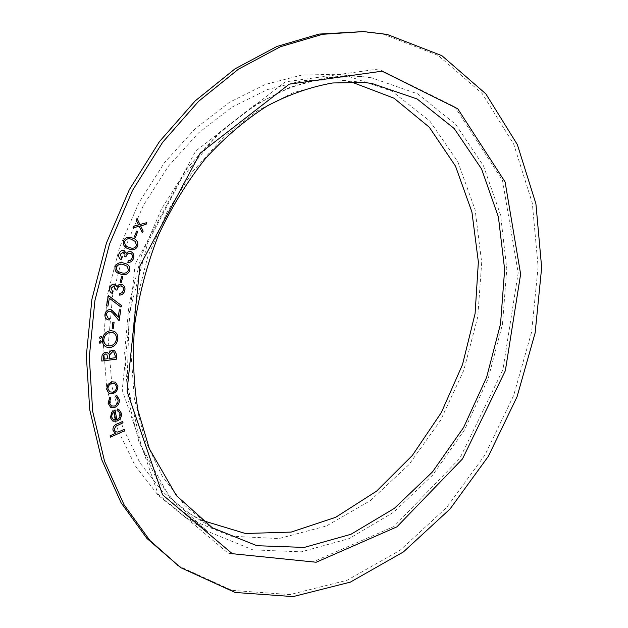 <?xml version="1.0" encoding="UTF-8"?>
<svg xmlns="http://www.w3.org/2000/svg" width="628" height="628" viewBox="0 0 628 628"><rect width="100%" height="100%" fill="white"/><g stroke="black" fill="none" stroke-linecap="round" stroke-linejoin="round"><path stroke-width="0.47" stroke-dasharray="3.14 2.35" d="M177.591 565.514L232.046 590.375L289.979 594.583L347.119 580.248L400.177 550.191L446.72 507.44L484.989 454.947L513.641 395.53L531.641 331.898L538.11 266.774L532.301 203.087L513.696 144.095L482.139 93.493L438.163 55.421L383.339 34.202L359.923 31.4M350.989 81.828L337.621 79.85L303.081 80.541L267.442 89.569L232.101 107.098L198.605 132.846L168.532 166.028L143.388 205.38L124.446 249.19L112.64 295.443L108.479 341.954L111.98 386.605L122.743 427.456L139.981 462.938L162.66 491.873L189.562 513.539L201.36 520.149M345.863 75.376L336.812 74.237L301.597 75.117L265.267 84.458L229.251 102.435L195.12 128.756L164.473 162.644L138.843 202.813L119.524 247.511L107.474 294.697L103.196 342.142L106.721 387.704L117.632 429.403L135.138 465.654L158.17 495.257L185.503 517.488L230.853 536.186L278.918 538.565L326.348 526.013L370.418 500.579L409.024 464.555L440.558 420.344L463.786 370.339L477.751 316.928L481.707 262.567L475.137 209.862L457.773 161.639L429.788 121L391.943 91.178L345.863 75.376M110.112 435.793L110.434 437.159M110.081 435.769L115.976 433.116M114.759 432.629L112.946 430.125M112.914 430.101C112.734 426.985 114.202 424.889 117.318 423.814L122.696 421.459M115.591 431.719L117.86 432.095M117.821 432.08L124.509 429.317M116.777 419.59C119.242 418.444 120.388 416.545 120.191 413.907L120.231 413.923M120.191 413.907L118.48 411.269M116.934 410.759L117.358 409.37M117.326 409.354L119.171 409.911M112.506 420.878L110.426 417.683M110.395 417.667L111.658 412.463M111.619 412.447L115.034 409.88M113.315 419.567L115.583 419.904L114.108 411.842M110.567 407.234L108.055 403.145M108.016 403.129L109.837 397.186M111.313 405.908L114.32 406.104M114.288 406.088C116.957 404.895 118.197 402.838 118.009 399.918L118.048 399.942M118.009 399.918L115.929 396.668M115.607 396.504L116.211 395.153M116.172 395.13L116.808 395.412M108.73 393.104L106.579 389.234M106.54 389.219L108.024 384.391M107.985 384.375L111.8 381.8M111.76 381.777L115.34 382.114M109.853 391.896L112.655 392.139C115.23 391.22 116.533 389.368 116.565 386.581L114.72 383.527M101.744 361.037L101.838 357.889M101.799 357.874C101.681 354.914 102.929 353.038 105.543 352.261L105.583 352.277M105.543 352.261L107.27 352.52M108.628 353.925L110.049 351.342L112.553 350.118M112.522 350.102L114.461 350.369M109.476 358.47L115.136 357.748L115.183 355.778L113.754 351.955M103.228 359.279L107.992 358.666L106.736 354.129M106.195 346.986L106.179 346.978C103.502 345.549 102.215 343.124 102.333 339.693L102.364 339.709M102.333 339.693C103.094 334.394 105.897 331.38 110.724 330.642L110.763 330.658M110.724 330.642L113.88 331.192M106.964 345.463L109.712 345.942C113.527 345.337 115.756 342.959 116.416 338.806C116.541 335.972 115.489 333.963 113.276 332.785M99.64 343.147L99.043 342.024M99.004 342.009L100.307 340.682M100.276 340.659L100.763 340.753M99.962 338.657L99.35 337.526M99.318 337.511L100.621 336.176M100.582 336.161L101.1 336.27M112.145 328.271L112.859 322.227M112.828 322.211L114.076 322.235M108.11 318.137L109.39 318.482M107.482 319.636L107.459 319.628C105.496 318.624 104.648 316.873 104.9 314.385L104.939 314.4M104.9 314.385C105.535 311.331 107.247 309.722 110.033 309.549L110.073 309.565M110.033 309.549L111.541 309.894M118.213 317.242L119.32 309.777M119.281 309.761L120.725 309.847M119.108 320.822L110.928 311.386M106.517 305.938L108.44 295.568M120.914 307.076L109.327 298.237M109.719 288.142L109.68 288.126C109.296 290.748 110.19 292.53 112.357 293.464L112.396 293.48M109.68 288.126C110.418 285.426 112.012 284.068 114.445 284.052L114.484 284.068M114.445 284.052L115.097 284.233M116.941 286.611L118.629 284.908M118.59 284.892L122.177 284.46M119.438 295.113L119.822 293.551M119.783 293.535L122.099 292.672M122.06 292.656L123.441 290.254M123.41 290.238L123.3 287.687L121.706 286.007M115.646 289.893L114.477 285.85M120.129 282.145L121.667 276.163M121.636 276.147L122.845 276.406M118.99 273.557L118.951 273.541C115.866 272.583 114.539 270.354 114.979 266.861L115.018 266.876M114.979 266.861C117.083 262.983 120.089 261.758 124.006 263.179L124.046 263.195M124.006 263.179L125.467 263.619M119.626 272.105L121.353 272.623C124.368 273.871 126.762 273.07 128.544 270.236L127.044 266.217L124.878 265.087M118.951 253.869L118.912 253.853C118.276 256.452 118.967 258.383 120.992 259.647L121.031 259.662M118.912 253.853C119.917 251.216 121.612 250.07 124.006 250.407L124.006 250.407M126.181 253.351L128.018 251.859M127.979 251.844L130.781 251.593M127.767 262.331L128.308 260.793M128.269 260.777L130.632 260.228M130.593 260.212L132.194 257.959M132.155 257.951C132.806 255.667 132.218 254.081 130.388 253.186M124.587 256.491C125.302 254.481 124.925 253.006 123.457 252.056M129.313 249.057L128.63 248.814C124.587 247.817 122.829 245.156 123.363 240.814L123.394 240.83M123.363 240.814C125.412 237.368 128.183 236.348 131.66 237.769L131.66 237.769M129.918 247.589C132.571 248.861 134.753 248.233 136.464 245.705L135.303 241.482L131.323 239.315M134.306 236.913L135.412 237.384M134.266 236.897L136.59 231.088M132.908 227.901L133.693 226.174M133.654 226.166L138.56 224.91M138.521 224.903L136.26 220.208M136.221 220.2L137.006 218.466M139.903 224.518L146.819 222.634M142.375 232.894L139.157 226.237M337.621 79.85L364.287 82.496L329.433 83.265L293.37 92.606L257.519 110.693L223.458 137.234L192.804 171.444L167.095 211.989L147.651 257.111L135.444 304.706L130.985 352.512L134.329 398.325L145.052 440.157L162.354 476.385L185.181 505.83L212.288 527.755L189.562 513.539M371.438 77.778L362.325 76.632L326.788 77.582L290.042 87.229L253.524 105.747L218.834 132.853L187.615 167.747L161.427 209.077L141.622 255.054L129.18 303.552L124.619 352.269L127.994 398.961L138.867 441.625L156.435 478.607L179.616 508.711L207.146 531.194L252.864 549.869L301.322 551.839L349.144 538.589L393.607 512.252L432.59 475.2L464.508 429.897L488.121 378.762L502.471 324.221L506.804 268.753L500.563 214.988L483.466 165.792L455.622 124.32L417.753 93.886L371.438 77.778M378.684 69.002L285.316 81.883L195.606 151.152L135.114 264.145L122.224 390.161L158.13 494.236L228.372 553.386L312.783 561.974L393.944 526.492L459.837 458.369L502.887 369.829L518.178 272.921L502.502 180.377L454.853 106.87L378.684 69.002M185.503 517.488L207.146 531.194L169.254 496.599L141.363 446.398L127.146 383.582L129.109 313.388L147.831 242.604L181.594 178.438L213.724 139.353C259.678 93.172 315.044 72.212 362.325 76.632L336.812 74.237"/><path stroke-width="0.94" d="M135.412 237.384L134.306 236.913L136.621 231.104L137.728 231.583L135.412 237.384M120.309 254.293L121.557 258.037L121.031 259.662C119.006 258.398 118.315 256.467 118.951 253.869C119.948 251.231 121.644 250.085 124.038 250.415L126.22 253.367L128.018 251.859L130.82 251.6C133.481 252.849 134.384 255.117 133.529 258.406C132.429 261.272 130.522 262.59 127.806 262.347L128.308 260.793L130.632 260.228L132.194 257.959C132.846 255.682 132.249 254.097 130.42 253.202C128.159 253.013 126.652 254.254 125.898 256.907L124.627 256.507C125.341 254.497 124.964 253.021 123.496 252.071L120.27 254.285L121.557 258.037M121.337 282.396L120.168 282.16L121.667 276.163L122.845 276.406L121.337 282.396L120.168 282.153M107.938 306.087L106.548 305.954L108.44 295.568L121.801 305.812L120.953 307.092L109.366 298.245L107.938 306.087L106.556 305.938M113.393 328.287L112.177 328.287L112.859 322.227L114.076 322.235L113.393 328.287L112.184 328.271M100.127 343.233L99.043 342.024L100.802 340.769L101.398 341.891L99.624 343.139M116.58 359.137L101.775 361.053L101.838 357.889C101.712 354.93 102.961 353.054 105.583 352.277L107.286 352.528L108.668 353.941L109.547 352.01L111.07 350.605L114.492 350.385L116.675 354.765L116.58 359.137L101.775 361.029M108.055 403.145L109.876 397.202L110.709 398.128L109.366 402.784L111.329 405.916L114.32 406.104C116.996 404.911 118.237 402.854 118.048 399.942L115.646 396.527L116.211 395.153L119.304 399.589C119.579 403.325 118.009 405.971 114.61 407.509L110.567 407.234L108.055 403.145M124.823 430.675L110.434 437.159L110.112 435.793L116.015 433.139L114.775 432.637L112.946 430.125C112.765 427.009 114.241 424.913 117.358 423.837L122.696 421.459L123.01 422.817L115.701 426.247L114.241 429.842L115.615 431.726L117.86 432.095L124.509 429.317L124.823 430.675L110.426 437.127M387.013 34.391L363.581 31.581L322.611 34.289L280.363 46.755L238.42 69.206L198.558 101.344L162.644 142.297L132.453 190.559L109.508 244.096L94.93 300.482L89.302 357.136L92.685 411.497L104.562 461.297L124.03 504.716L149.833 540.41L180.589 567.602L235.108 592.463L293.103 596.6L350.306 582.14L403.419 551.926L450.025 509.01L488.349 456.336L517.064 396.739L535.135 332.919L541.658 267.622L535.912 203.762L517.354 144.605L485.837 93.855L441.869 55.672L387.013 34.391M120.231 413.923L118.504 411.285L116.973 410.775L117.358 409.37L119.202 409.927L121.432 413.326C121.801 416.882 120.317 419.465 116.996 421.066L112.506 420.878L110.426 417.683L111.658 412.463L115.034 409.88L116.808 419.614C119.281 418.46 120.419 416.568 120.231 413.923M108.77 393.128L106.579 389.234L108.024 384.391L111.8 381.8L115.356 382.122L117.907 386.251C117.899 389.941 116.196 392.406 112.781 393.654L108.77 393.128M109.625 347.629L106.218 346.994C103.534 345.573 102.254 343.139 102.364 339.709C103.133 334.418 105.928 331.396 110.763 330.658L113.919 331.207C116.706 332.667 118.025 335.164 117.883 338.688C117.114 343.854 114.359 346.837 109.625 347.629L106.195 346.986M100.441 338.735L99.35 337.526L100.621 336.176L101.705 337.393L99.938 338.641M106.336 314.55L108.126 318.145L109.39 318.482L109.162 320.037L107.498 319.644C105.535 318.639 104.68 316.889 104.939 314.4C105.567 311.347 107.278 309.737 110.073 309.565L111.541 309.894L114.908 313.05L118.252 317.258L119.32 309.777L120.725 309.847L119.147 320.837L114.013 314.385L110.952 311.394L109.876 311.15C107.961 311.307 106.776 312.438 106.336 314.55L108.126 318.145M111.125 288.362L112.757 291.832L112.396 293.48C110.23 292.546 109.335 290.764 109.719 288.142C110.457 285.442 112.043 284.084 114.484 284.068L116.981 286.627L118.629 284.908L122.193 284.468C124.477 285.607 125.357 287.616 124.831 290.497C124.014 293.441 122.232 294.987 119.477 295.129L119.822 293.551L122.099 292.672L123.52 289.885L123.182 287.373L121.18 285.873C118.888 286.015 117.491 287.428 117.004 290.112L115.685 289.908L114.108 285.756L111.085 288.346L112.757 291.832M129.831 270.621C127.767 274.412 124.799 275.59 120.929 274.153L118.99 273.557C115.897 272.591 114.579 270.37 115.018 266.876C117.122 262.999 120.129 261.774 124.046 263.195L125.482 263.627C128.803 264.592 130.255 266.924 129.831 270.621L129.792 270.605C127.727 274.397 124.76 275.574 120.898 274.138L120.929 274.153M137.705 246.231C135.609 249.677 132.814 250.619 129.313 249.057L128.669 248.821C124.627 247.832 122.868 245.163 123.394 240.83C125.451 237.376 128.222 236.364 131.699 237.784L132.579 238.098C136.582 239.19 138.293 241.906 137.705 246.231L137.665 246.215C135.577 249.661 132.791 250.603 129.297 249.049M139.196 226.253L132.948 227.917L133.693 226.174L138.56 224.91L136.26 220.208L137.006 218.466L139.934 224.526L146.819 222.634L146.073 224.384L140.578 225.876L143.153 231.19L142.415 232.91L139.196 226.253L132.955 227.893M363.581 31.581L319.016 34.093L276.838 46.511L234.974 68.868L195.206 100.88L159.394 141.661L129.297 189.719L106.43 243.044L91.916 299.211L86.342 355.652L89.741 409.817L101.634 459.46L121.086 502.753L146.866 538.369L180.589 567.602M201.36 520.149L245.399 533.494L291.102 532.097L335.611 517.346L376.619 491.112L412.321 455.481L441.311 412.596L462.514 364.601L475.082 313.655L478.371 261.994L471.911 211.974L455.504 166.137L429.309 127.249L393.999 98.196L350.989 81.828M114.759 432.629L116.015 433.139M122.672 421.466L123.01 422.817M122.978 422.801L115.701 426.247M115.662 426.224L114.241 429.842M114.21 429.827L115.615 431.726M124.477 429.332L124.784 430.651M118.48 411.269L116.973 410.767M119.187 409.919L121.432 413.326M121.4 413.31C121.761 416.859 120.286 419.441 116.957 421.05L116.996 421.066M116.957 421.05L113.213 421.2M113.173 421.176L112.491 420.87M115.002 409.896L116.808 419.614M114.147 411.866L112.059 414.166L111.682 417.141L113.181 419.496L115.623 419.928L114.147 411.866L112.53 413.397L111.658 415.901L111.721 417.165L113.299 419.559M109.869 397.21L110.709 398.128M110.669 398.105L109.366 402.784M109.327 402.76L111.297 405.892M116.784 395.397L119.304 399.589M119.273 399.573C119.54 403.309 117.978 405.947 114.579 407.494L114.61 407.509M114.579 407.494L110.544 407.227M115.34 382.114L117.907 386.251M117.876 386.228C117.868 389.925 116.156 392.39 112.75 393.638L109.115 393.324M114.72 383.527L111.917 383.261C109.311 384.171 107.977 386.039 107.906 388.858L109.837 391.888L112.695 392.155C115.269 391.236 116.573 389.384 116.596 386.597L114.743 383.543L111.949 383.284C109.351 384.195 108.016 386.055 107.945 388.881L109.837 391.888M107.27 352.52L108.668 353.941M114.477 350.377L116.675 354.765M116.635 354.749L116.541 359.122M113.77 351.963L112.514 351.759L109.735 354.71L109.476 358.47L115.175 357.764L115.214 355.793L113.77 351.963L112.553 351.774L109.774 354.726L109.515 358.494M106.752 354.137L105.214 353.98L103.903 354.883L103.228 359.279L108.024 358.682L106.752 354.137L105.551 353.949L103.62 355.495L103.267 359.295M113.903 331.199C116.675 332.659 117.986 335.156 117.844 338.673L117.883 338.688M117.844 338.673C117.075 343.838 114.327 346.813 109.594 347.614M110.607 332.314L110.646 332.33C106.784 332.911 104.507 335.313 103.832 339.544C103.761 342.323 104.813 344.301 106.98 345.471L109.743 345.957C113.558 345.353 115.795 342.974 116.455 338.822C116.573 335.98 115.521 333.97 113.291 332.793L110.607 332.314C106.744 332.895 104.476 335.297 103.793 339.528C103.73 342.307 104.782 344.285 106.948 345.447L106.964 345.463M113.26 332.777L110.646 332.33M100.778 340.761L101.398 341.891M101.359 341.868L100.095 343.218M101.084 336.255L101.705 337.393M101.673 337.377L100.409 338.72M114.037 322.235L113.354 328.271M109.351 318.474L109.162 320.037M109.131 320.021L107.482 319.636M111.525 309.894L118.252 317.258M120.686 309.847L119.116 320.79M110.952 311.394L109.876 311.15M109.837 311.135C107.922 311.292 106.744 312.422 106.297 314.534M108.432 295.576L121.801 305.812M121.769 305.805L120.921 307.061M107.906 306.072L109.366 298.245M112.718 291.816L112.357 293.464M115.081 284.225L116.981 286.627M122.177 284.46C124.446 285.607 125.317 287.608 124.791 290.481L124.831 290.497M124.791 290.481C123.983 293.409 122.217 294.956 119.477 295.113M121.683 285.999L121.18 285.873M121.141 285.858C118.849 285.999 117.46 287.412 116.973 290.097L117.004 290.112M116.973 290.097L115.685 289.901M114.068 285.74L111.085 288.346M122.805 276.399L121.298 282.38M120.898 274.138L118.975 273.549M125.467 263.619C128.771 264.592 130.216 266.924 129.792 270.605M123.606 264.694C120.576 263.509 118.158 264.325 116.345 267.151C116.133 269.797 117.216 271.445 119.61 272.097L121.392 272.638C124.407 273.879 126.801 273.086 128.575 270.244L127.084 266.225L123.645 264.71C120.615 263.524 118.197 264.341 116.384 267.167C116.164 269.805 117.255 271.453 119.642 272.112L119.61 272.097M124.854 265.079L123.645 264.71M121.518 258.022L120.992 259.639M124.03 250.415L126.22 253.367M130.805 251.6C133.458 252.856 134.345 255.125 133.489 258.391L133.529 258.406M133.489 258.391C132.398 261.24 130.506 262.559 127.806 262.331M125.898 256.907L125.867 256.891C126.613 254.238 128.12 253.006 130.388 253.186L130.42 253.202M125.867 256.891L124.627 256.507M120.27 254.285L123.496 252.071M131.676 237.776L132.579 238.098M132.539 238.083C136.543 239.182 138.254 241.89 137.665 246.215M131.307 239.307L131.307 239.307C128.63 238.106 126.424 238.758 124.689 241.254C124.485 244.622 125.985 246.647 129.195 247.338L129.918 247.589C132.594 248.876 134.785 248.248 136.504 245.713L135.342 241.49L131.338 239.323C128.669 238.122 126.463 238.773 124.729 241.27C124.517 244.63 126.024 246.663 129.235 247.346L129.894 247.581M136.621 231.104L137.728 231.583M137.689 231.567L135.373 237.368M136.99 218.505L139.934 224.526M146.771 222.65L146.073 224.384M146.034 224.377L140.578 225.876M140.539 225.868L143.153 231.19M143.113 231.175L142.391 232.862M382.075 71.184L289.288 84.152L200.128 153.216L139.958 265.754L127.037 391.205L162.589 494.809L232.297 553.7L316.174 562.241L396.888 526.861L462.467 458.958L505.352 370.701L520.628 274.122L505.093 181.939L457.765 108.785L382.075 71.184M371.894 83.461L364.287 82.496L332.911 82.951C311.143 86.68 289.233 94.341 267.175 105.944C245.383 119.815 224.816 137.351 205.466 158.539C187.23 181.594 171.562 207.13 158.468 235.139C147.156 264.105 139.259 293.716 134.777 323.977C132.367 354.035 133.426 382.797 137.972 410.272L149.37 448.785L176.35 495.563L212.288 527.755L256.938 545.716L304.25 547.42L350.942 534.287L394.36 508.366L432.433 471.981L463.582 427.519L486.606 377.365L500.54 323.907L504.653 269.585L498.412 216.998L481.558 168.963L454.225 128.552L417.149 98.989L371.894 83.461"/></g></svg>
